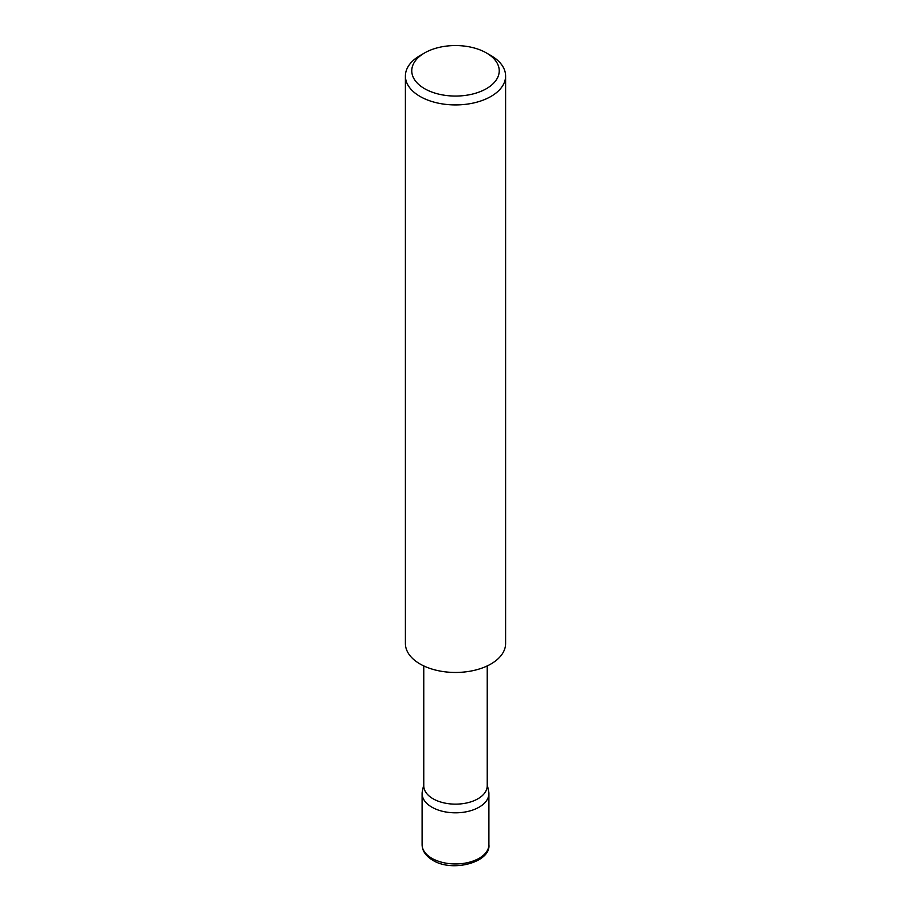<?xml version="1.0" encoding="UTF-8"?>
<svg xmlns="http://www.w3.org/2000/svg" width="911" height="911" viewBox="0 0 911 911"><rect width="100%" height="100%" fill="white"/><g stroke="black" fill="none" stroke-linecap="round" stroke-linejoin="round"><path stroke-width="1.37" d="M487.237 784.678L488.638 791.135A33.4 19.279 180 0 1 488.9 793.538A33.4 19.279 180 0 1 468.277 811.348A33.4 19.279 180 0 1 431.882 807.169A33.4 19.279 180 0 1 422.1 793.538A33.4 19.279 180 0 1 422.362 791.135L423.763 784.678M487.237 665.918L487.237 785.817A31.737 18.322 180 0 1 467.639 802.75A31.737 18.322 180 0 1 433.067 798.776A31.737 18.322 180 0 1 423.763 785.817L423.763 665.918M424.572 88.663A43.739 25.257 0 0 0 486.428 88.663A43.739 25.257 0 0 0 486.428 52.952L490.927 55.548A50.105 28.924 180 0 1 505.605 76A50.105 28.924 180 0 1 474.677 102.727A50.105 28.924 180 0 1 420.073 96.452A50.105 28.924 180 0 1 405.395 76A50.105 28.924 180 0 1 420.073 55.548L424.572 52.952A43.739 25.257 0 0 0 424.572 88.663M505.605 76L505.605 643.53A50.105 28.924 180 0 1 474.677 670.257A50.105 28.924 180 0 1 420.073 663.994A50.105 28.924 180 0 1 405.395 643.53L405.395 76M490.927 55.548L486.428 52.952A43.739 25.257 0 0 0 424.572 52.952M431.882 858.31A33.4 19.279 0 0 0 468.277 862.489A33.4 19.279 0 0 0 488.9 844.679C491.018 862.091 452.619 872.829 432.748 860.223C425.722 855.964 422.18 850.783 422.1 844.679A33.4 19.279 0 0 0 431.882 858.31M488.9 793.538L488.9 844.679M422.1 793.538L422.1 844.679"/></g></svg>
